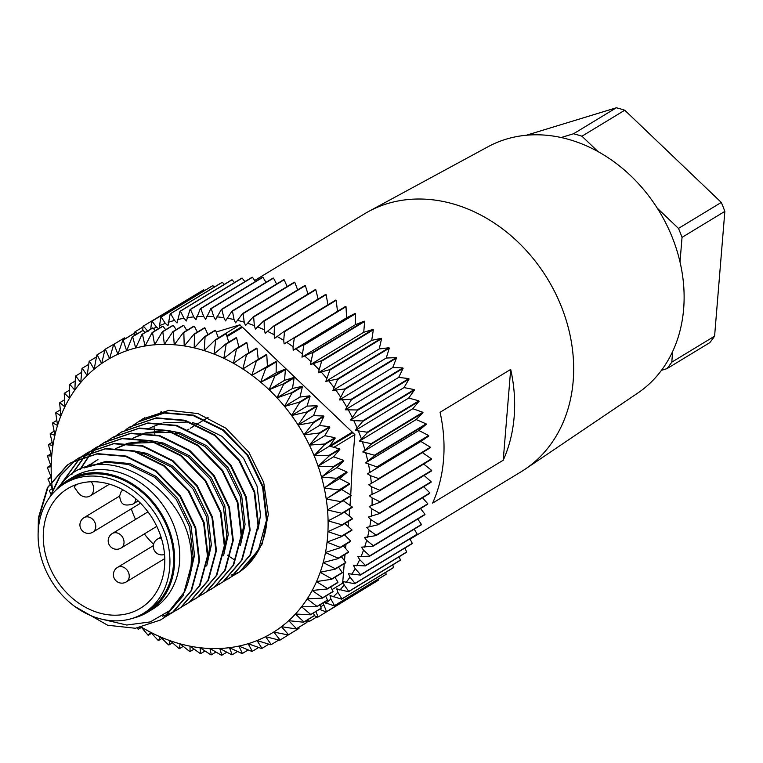 <?xml version="1.0" encoding="UTF-8"?>
<svg xmlns="http://www.w3.org/2000/svg" width="763" height="763" viewBox="0 0 763 763"><rect width="100%" height="100%" fill="white"/><g stroke="black" fill="none" stroke-linecap="round" stroke-linejoin="round"><path stroke-width="1.14" d="M143.434 613.376L147.135 611.134A75.947 61.813 -121.3 0 0 173.392 565.459A75.947 61.813 -121.3 0 0 139.82 490.39A75.947 61.813 -121.3 0 0 68.317 481.291L64.617 483.542A75.947 61.813 58.7 0 1 136.119 492.631A75.947 61.813 58.7 0 1 169.691 567.71A75.947 61.813 58.7 0 1 143.434 613.376A75.947 61.813 58.7 0 1 71.922 604.286A75.947 61.813 58.7 0 1 38.35 529.217A75.947 61.813 58.7 0 1 64.617 483.542M132.876 618.23A77.111 62.766 -121.3 0 0 147.745 612.136L152.848 609.036A77.111 62.766 -121.3 0 0 179.505 562.665A77.111 62.766 -121.3 0 0 145.418 486.432A77.111 62.766 -121.3 0 0 72.809 477.199L67.707 480.289A77.111 62.766 -121.3 0 0 55.441 490.676M147.745 612.136A77.111 62.766 -121.3 0 0 174.403 565.755A77.111 62.766 -121.3 0 0 140.316 489.531A77.111 62.766 -121.3 0 0 67.707 480.289M327.069 542.14A159.524 129.853 -121.3 0 0 327.928 531.639L341.471 536.189L351.915 529.846A169.71 138.141 58.7 0 1 351.896 530.085A169.71 138.141 58.7 0 1 351.877 530.323L341.433 536.666L326.993 542.159L340.174 547.338A169.71 138.141 58.7 0 1 340.107 547.805L325.4 552.498L338.123 558.211A169.71 138.141 58.7 0 1 338.028 558.659L323.111 562.55L335.329 568.74A169.71 138.141 58.7 0 1 335.195 569.169L320.117 572.26L331.8 578.879A169.71 138.141 58.7 0 1 331.628 579.289L316.454 581.578L327.546 588.569A169.71 138.141 58.7 0 1 327.356 588.969L312.115 590.448L322.615 597.763A169.71 138.141 58.7 0 1 322.387 598.135L307.146 598.821L317.007 606.413L327.461 600.071L325.687 596.141M341.471 536.189A169.71 138.141 58.7 0 1 341.452 536.427A169.71 138.141 58.7 0 1 341.433 536.666M161.498 411.486A93.944 76.462 -121.3 0 0 160.325 413.384M161.107 411.572A93.944 76.462 -121.3 0 0 159.925 413.46M350.722 495.588L351.962 469.874L354.862 434.576L242.481 327.251L227.04 336.626M350.017 505.421L350.684 496.131M410.093 539.155L521.005 471.83A150.874 122.805 -121.3 0 0 525.106 469.207L637.687 393.126A144.255 117.416 -121.3 0 0 683.648 308.881A144.255 117.416 -121.3 0 0 622.045 168.041A144.255 117.416 -121.3 0 0 488.101 146.696L368.643 211.465A150.874 122.805 -121.3 0 0 364.428 213.888L254.68 280.507M525.106 469.207A150.874 122.805 -121.3 0 0 573.175 381.099A150.874 122.805 -121.3 0 0 508.74 233.793A150.874 122.805 -121.3 0 0 368.643 211.465M443.532 459.793A150.874 122.805 -121.3 0 0 440.07 412.287L510.695 369.416A150.874 122.805 58.7 0 1 514.148 416.922A150.874 122.805 58.7 0 1 503.227 460.223L432.611 503.094A150.874 122.805 -121.3 0 0 443.532 459.793M379.411 513.604L431.095 482.235A169.71 138.141 -121.3 0 0 431.114 481.997A169.71 138.141 -121.3 0 0 431.133 481.758L379.449 513.137A169.71 138.141 -121.3 0 1 379.43 513.375A169.71 138.141 -121.3 0 1 379.411 513.604L368.329 517.066L370.856 519.632L378.152 524.286L429.846 492.908A169.71 138.141 -121.3 0 1 429.769 493.375L378.086 524.744A169.71 138.141 -121.3 0 0 378.152 524.286M138.484 421.729L164.808 412.716L193.506 415.139L223.445 429.922L247.87 455.063L263.13 486.689L267.002 519.937C265.696 537.848 259.468 552.708 248.318 564.515L245.877 567.157L262.1 544.105L268.318 514.491L263.702 482.416L248.891 452.278L225.924 428.234L197.96 413.575L168.842 410.341L142.595 418.973L138.303 421.834M232.267 576.218L239.763 571.706L258.409 550.018L266.449 520.271L262.586 487.023L247.317 455.397L222.901 430.256L192.963 415.473L164.255 413.05L138.208 421.891L134.355 424.428M134.097 424.619L130.435 427.461M130.053 426.841L156.377 417.828L185.085 420.26L215.023 435.044L239.439 460.184L254.708 491.811L258.571 525.049L250.531 554.806L231.885 576.485L228.147 578.926M223.836 581.33L231.332 576.818L249.978 555.14L258.018 525.383L254.155 492.135L238.895 460.518L214.47 435.377L184.532 420.594L155.824 418.162L129.777 427.013L125.933 429.54M121.632 431.953L147.946 422.95L176.654 425.373L206.592 440.156L231.017 465.296L246.277 496.923L250.14 530.161L242.1 559.918L223.454 581.606L215.671 586.261M215.414 586.442L222.901 581.94L241.556 560.252L249.596 530.495L245.734 497.257L230.464 465.63L206.048 440.489L176.11 425.706L147.402 423.284L121.355 432.125L117.502 434.662M117.244 434.843L113.582 437.695M113.201 437.075L139.524 428.062L168.232 430.494L198.17 445.268L222.586 470.418L237.856 502.035L241.718 535.283L233.669 565.03L215.023 586.718L211.294 589.16M206.983 591.563L214.479 587.052L233.125 565.364L241.165 535.616L237.303 502.369L222.043 470.742L197.617 445.602L167.679 430.828L138.971 428.396L112.924 437.237L109.08 439.774M108.813 439.965L105.151 442.817M80.277 469.531L89.624 455.215M89.843 454.958L93.096 451.438M93.324 451.2L96.777 448.015M97.025 447.805L100.678 444.934M100.935 444.743L105.046 442.025L131.093 433.174L159.801 435.606L189.739 450.389L214.165 475.53L229.425 507.157L233.287 540.395L225.247 570.152L206.601 591.84L198.819 596.485M198.552 596.676L206.048 592.164L224.694 570.486L232.744 540.729L228.871 507.49L213.611 475.864L189.195 450.723L159.257 435.94L130.549 433.508L104.493 442.359L100.649 444.896M100.392 445.077L96.729 447.929M96.481 448.139L93.01 451.305M92.781 451.534L89.509 455.034M89.29 455.292L79.781 469.75M72.132 474.081L84.664 456.551M84.903 456.322L88.355 453.127M88.603 452.917L96.071 447.471L122.118 438.63L150.826 441.052L180.764 455.835L205.18 480.976L220.45 512.602L224.312 545.85L216.272 575.598L197.627 597.286L190.13 601.797M92.504 449.865L96.615 447.137L122.671 438.296L151.37 440.718L181.317 455.501L205.733 480.642L220.993 512.269L224.866 545.516L216.816 575.264L198.17 596.952L194.441 599.394M91.961 450.199L88.298 453.041M88.05 453.251L84.588 456.417M84.35 456.656L71.55 474.481M61.889 483.113L79.924 458.248M80.172 458.038L83.825 455.168M84.083 454.977L88.193 452.259L114.24 443.408L142.948 445.84L172.886 460.623L197.302 485.764L212.572 517.381L216.434 550.628L208.394 580.385L189.749 602.064L181.966 606.719M181.699 606.909L189.195 602.398L207.841 580.719L215.881 550.962L212.019 517.715L196.759 486.098L172.333 460.957L142.395 446.174L113.697 443.742L87.64 452.583L83.796 455.12M83.529 455.311L79.877 458.162M79.629 458.372L61.174 483.828M50.558 496.188L60.382 475.702L75.394 460.28M75.651 460.089L79.762 457.371L105.809 448.53L134.517 450.952L164.455 465.735L188.881 490.876L204.141 522.502L208.003 555.741L199.963 585.498L181.317 607.186L177.579 609.627M173.277 612.021L180.774 607.52L199.42 585.831L207.46 556.074L203.597 522.836L188.327 491.21L163.911 466.069L133.973 451.286L105.265 448.863L79.218 457.705L75.365 460.242M75.108 460.423L59.743 476.16L49.805 497.18M38.932 517.572L48.031 487.175L67.726 464.848L71.34 462.483L97.387 453.642L126.095 456.064L156.034 470.847L180.45 495.988L195.719 527.615L199.582 560.862L191.542 590.61L172.886 612.298L165.104 616.952M164.846 617.143L172.343 612.632L190.988 590.943L199.029 561.196L195.166 527.948L179.906 496.322L155.48 471.181L125.542 456.398L96.834 453.975L70.787 462.817L67.182 465.182L47.478 487.509L38.388 517.905L38.15 532.717M236.435 573.9A90.454 73.63 -121.3 0 0 236.587 573.805A90.454 73.63 -121.3 0 0 248.318 564.515M162.338 616.199L168.442 614.177M168.747 614.062L172.982 612.164M74.555 606.308L107.659 625.25L135.394 628.264L160.449 620.023L163.911 617.744L184.627 591.707A90.454 73.63 58.7 0 0 191.046 566.041A90.454 73.63 58.7 0 0 191.341 558.945L191.151 565.974L183.11 595.731L164.465 617.41L160.726 619.852M43.491 530.714A70.005 56.987 -121.3 0 0 74.431 599.918A70.005 56.987 -121.3 0 0 140.354 608.302A70.005 56.987 -121.3 0 0 164.56 566.203A70.005 56.987 -121.3 0 0 133.611 496.999A70.005 56.987 -121.3 0 0 67.697 488.616A70.005 56.987 -121.3 0 0 43.491 530.714M131.322 508.797A70.005 56.987 -121.3 0 0 135.547 519.403M144.35 533.909A70.005 56.987 -121.3 0 0 153.573 544.277M76.672 484.41A70.005 56.987 -121.3 0 0 74.154 486.975L77.216 491.296A10.453 8.507 -121.3 0 0 90.015 495.988A10.453 8.507 -121.3 0 0 91.255 481.739M54.86 435.415A159.524 129.853 -121.3 0 0 52.933 445.535L50.158 434.023A169.71 138.141 58.7 0 1 50.244 433.565L54.946 435.406L52.58 423.312A169.71 138.141 58.7 0 1 52.704 422.874L57.587 425.516L55.747 412.974A169.71 138.141 58.7 0 1 55.899 412.545L60.926 415.997L59.638 403.055A169.71 138.141 58.7 0 1 59.819 402.645L64.922 406.908L64.235 393.603A169.71 138.141 58.7 0 1 64.445 393.212L69.576 398.276L69.509 384.666A169.71 138.141 58.7 0 1 69.748 384.304L74.86 390.16L75.442 376.312A169.71 138.141 58.7 0 1 75.699 375.968L80.735 382.597L81.994 368.558A169.71 138.141 58.7 0 1 82.28 368.243L87.182 375.625L89.128 361.452A169.71 138.141 58.7 0 1 89.443 361.166L94.164 369.282L96.815 355.043A169.71 138.141 58.7 0 1 97.149 354.785L101.641 363.608L105.017 349.349A169.71 138.141 58.7 0 1 105.37 349.12L109.576 358.629L113.677 344.409A169.71 138.141 58.7 0 1 114.049 344.218L117.931 354.366L122.767 340.241A169.71 138.141 58.7 0 1 123.158 340.088L126.658 350.837L132.228 336.874A169.71 138.141 58.7 0 1 132.638 336.75L135.709 348.071L142.023 334.328A169.71 138.141 58.7 0 1 142.443 334.242L145.046 346.087L152.085 332.611A169.71 138.141 58.7 0 1 152.514 332.554L154.622 344.876L162.366 331.724A169.71 138.141 58.7 0 1 162.805 331.705L164.369 344.456L172.829 331.686A169.71 138.141 58.7 0 1 173.268 331.705L174.26 344.838L183.397 332.496A169.71 138.141 58.7 0 1 183.835 332.544L184.217 346.001L194.021 334.137A169.71 138.141 58.7 0 1 194.47 334.223L194.212 347.957L204.656 336.607L215.099 330.265A169.71 138.141 58.7 0 1 215.547 330.389L205.094 336.731L204.179 350.684L215.233 339.897L225.676 333.555A169.71 138.141 58.7 0 1 226.125 333.717L215.671 340.06L214.041 354.08L225.705 343.989A169.71 138.141 58.7 0 1 226.144 344.18L223.836 358.4L236.015 348.863A169.71 138.141 58.7 0 1 236.444 349.082L233.43 363.341L246.106 354.49A169.71 138.141 58.7 0 1 246.525 354.738L242.787 368.987L255.939 360.832A169.71 138.141 58.7 0 1 256.339 361.118L251.866 375.291L265.448 367.88A169.71 138.141 58.7 0 1 265.839 368.186L260.622 382.234L274.585 375.568A169.71 138.141 58.7 0 1 274.957 375.911L269.015 389.769L283.302 383.884A169.71 138.141 58.7 0 1 283.664 384.237L276.988 397.857L291.561 392.764A169.71 138.141 58.7 0 1 291.905 393.145L284.504 406.46L299.325 402.168A169.71 138.141 58.7 0 1 299.64 402.568L291.533 415.539L306.535 412.049A169.71 138.141 58.7 0 1 306.821 412.468L298.028 425.039L313.154 422.349A169.71 138.141 58.7 0 1 313.421 422.788L303.951 434.9L319.172 433.022A169.71 138.141 58.7 0 1 319.411 433.479L309.282 445.096L324.533 444.018L334.976 437.676L324.79 435.683L309.282 445.096M52.924 445.621A159.524 129.853 -121.3 0 0 51.703 456.007L48.489 445.039A169.71 138.141 58.7 0 1 48.536 444.571L52.933 445.535M51.693 456.102A159.524 129.853 -121.3 0 0 51.188 466.698L47.573 456.303A169.71 138.141 58.7 0 1 47.602 455.826L51.703 456.007M51.188 466.784A159.524 129.853 -121.3 0 0 51.398 477.533L47.43 467.767A169.71 138.141 58.7 0 1 47.42 467.28L51.188 466.698M49.919 483.38L48.059 479.364A169.71 138.141 58.7 0 1 48.012 478.868L51.398 477.533M51.407 477.628A159.524 129.853 -121.3 0 0 51.607 480.862M51.636 481.281A159.524 129.853 -121.3 0 0 52.332 488.473L50.072 483.685M50.902 493.766L49.442 491.029A169.71 138.141 58.7 0 1 49.376 490.542L52.332 488.473M52.342 488.568A159.524 129.853 -121.3 0 0 52.466 489.617M52.571 490.399A159.524 129.853 -121.3 0 0 52.962 493.28M141.727 627.32A159.524 129.853 -121.3 0 0 150.569 632.241L148.308 635.245A169.71 138.141 58.7 0 1 147.888 635.016L141.165 626.986M150.654 632.279A159.524 129.853 -121.3 0 0 160.259 636.838L158.523 640.5A169.71 138.141 58.7 0 1 158.084 640.291L150.569 632.241M160.335 636.876A159.524 129.853 -121.3 0 0 170.092 640.701L168.919 644.983A169.71 138.141 58.7 0 1 168.48 644.811L160.259 636.838M170.178 640.729A159.524 129.853 -121.3 0 0 180.039 643.819L179.448 648.674A169.71 138.141 58.7 0 1 179.009 648.54L170.092 640.701M180.125 643.838A159.524 129.853 -121.3 0 0 190.035 646.156L190.063 651.564A169.71 138.141 58.7 0 1 189.615 651.459L180.039 643.819M190.121 646.175A159.524 129.853 -121.3 0 0 200.02 647.72L200.698 653.624A169.71 138.141 58.7 0 1 200.249 653.557L190.035 646.156M200.106 647.739A159.524 129.853 -121.3 0 0 209.959 648.502L211.303 654.845A169.71 138.141 58.7 0 1 210.865 654.816L200.02 647.72M210.044 648.502A159.524 129.853 -121.3 0 0 219.792 648.483L221.823 655.226A169.71 138.141 58.7 0 1 221.384 655.236L209.959 648.502M219.878 648.483A159.524 129.853 -121.3 0 0 229.463 647.673L232.2 654.768A169.71 138.141 58.7 0 1 231.771 654.807L219.792 648.483M229.549 647.663A159.524 129.853 -121.3 0 0 238.924 646.08L242.376 653.471A169.71 138.141 58.7 0 1 241.957 653.538L229.463 647.673M239.01 646.061A159.524 129.853 -121.3 0 0 248.137 643.705L252.315 651.335A169.71 138.141 58.7 0 1 251.904 651.44L238.924 646.08M248.213 643.676A159.524 129.853 -121.3 0 0 257.045 640.558L261.947 648.369A169.71 138.141 58.7 0 1 261.547 648.512L248.137 643.705M257.112 640.529A159.524 129.853 -121.3 0 0 265.591 636.666L271.227 644.601A169.71 138.141 58.7 0 1 270.846 644.783L257.045 640.558M265.667 636.628A159.524 129.853 -121.3 0 0 273.745 632.031L280.107 640.052A169.71 138.141 58.7 0 1 279.744 640.252L265.591 636.666M273.822 631.993A159.524 129.853 -121.3 0 0 281.471 626.7L288.548 634.73A169.71 138.141 58.7 0 1 288.204 634.969L273.745 632.031M281.528 626.652A159.524 129.853 -121.3 0 0 288.71 620.691L296.502 628.674A169.71 138.141 58.7 0 1 296.178 628.941L281.471 626.7M288.767 620.634A159.524 129.853 -121.3 0 0 295.434 614.034L303.912 621.912A169.71 138.141 58.7 0 1 303.617 622.207L288.71 620.691M295.481 613.967A159.524 129.853 -121.3 0 0 301.604 606.757L310.76 614.482L321.213 608.14A169.71 138.141 58.7 0 1 320.937 608.464L310.484 614.806L295.434 614.034M317.007 606.413A169.71 138.141 58.7 0 1 316.759 606.766L301.604 606.757M301.652 606.69A159.524 129.853 -121.3 0 0 307.193 598.907M307.231 598.841A159.524 129.853 -121.3 0 0 312.162 590.533M312.201 590.457A159.524 129.853 -121.3 0 0 316.502 581.664M316.531 581.578A159.524 129.853 -121.3 0 0 320.174 572.345M320.202 572.26A159.524 129.853 -121.3 0 0 323.169 562.636M323.188 562.55A159.524 129.853 -121.3 0 0 325.467 552.574M325.486 552.488A159.524 129.853 -121.3 0 0 327.06 542.226M327.937 531.553A159.524 129.853 -121.3 0 0 328.08 520.871L341.996 524.82A169.71 138.141 58.7 0 1 341.986 525.297L327.928 531.639M328.08 520.776A159.524 129.853 -121.3 0 0 327.518 509.97L341.757 513.28A169.71 138.141 58.7 0 1 341.776 513.766L328.08 520.871M327.508 509.884A159.524 129.853 -121.3 0 0 326.23 499.002L340.746 501.644A169.71 138.141 58.7 0 1 340.803 502.13L327.518 509.97M326.211 498.916A159.524 129.853 -121.3 0 0 324.227 488.024L338.982 489.96A169.71 138.141 58.7 0 1 339.068 490.447L326.23 499.002M324.208 487.929A159.524 129.853 -121.3 0 0 321.528 477.085L336.454 478.296A169.71 138.141 58.7 0 1 336.578 478.782L324.227 488.024M321.5 476.999A159.524 129.853 -121.3 0 0 318.133 466.25L333.193 466.708A169.71 138.141 58.7 0 1 333.345 467.194L321.528 477.085M333.193 466.708L343.646 460.366L333.555 456.808L339.84 449.397L329.397 455.74L318.133 466.25M318.104 466.164A159.524 129.853 -121.3 0 0 314.079 455.578L329.215 455.263L339.659 448.921A169.71 138.141 58.7 0 1 339.84 449.397M324.533 444.018A169.71 138.141 58.7 0 1 324.742 444.486L314.079 455.578M314.041 455.482A159.524 129.853 -121.3 0 0 309.368 445.115M309.33 445.02A159.524 129.853 -121.3 0 0 304.036 434.91M303.989 434.824A159.524 129.853 -121.3 0 0 298.104 425.039M298.056 424.953A159.524 129.853 -121.3 0 0 291.619 415.539M291.552 415.454A159.524 129.853 -121.3 0 0 284.589 406.45M284.523 406.374A159.524 129.853 -121.3 0 0 277.064 397.838M276.998 397.771A159.524 129.853 -121.3 0 0 269.091 389.74M269.024 389.674A159.524 129.853 -121.3 0 0 260.698 382.206M260.631 382.139A159.524 129.853 -121.3 0 0 251.943 375.262M251.866 375.205A159.524 129.853 -121.3 0 0 242.853 368.949M242.777 368.891A159.524 129.853 -121.3 0 0 233.488 363.293M233.411 363.255A159.524 129.853 -121.3 0 0 223.902 358.343M223.817 358.305A159.524 129.853 -121.3 0 0 214.126 354.108M214.041 354.08A159.524 129.853 -121.3 0 0 204.236 350.618M204.15 350.589A159.524 129.853 -121.3 0 0 194.26 347.89M194.174 347.871A159.524 129.853 -121.3 0 0 184.255 345.935M184.169 345.916A159.524 129.853 -121.3 0 0 174.288 344.762M174.202 344.752A159.524 129.853 -121.3 0 0 164.398 344.38M164.312 344.38A159.524 129.853 -121.3 0 0 154.641 344.79M154.555 344.8A159.524 129.853 -121.3 0 0 145.065 345.992M144.98 346.011A159.524 129.853 -121.3 0 0 135.719 347.985M135.642 348.004A159.524 129.853 -121.3 0 0 126.658 350.742M126.582 350.77A159.524 129.853 -121.3 0 0 117.922 354.27M117.855 354.299A159.524 129.853 -121.3 0 0 109.567 358.534M109.5 358.572A159.524 129.853 -121.3 0 0 101.622 363.512M101.555 363.56A159.524 129.853 -121.3 0 0 94.135 369.187M94.078 369.244A159.524 129.853 -121.3 0 0 87.154 375.53M87.096 375.587A159.524 129.853 -121.3 0 0 80.706 382.501M80.649 382.568A159.524 129.853 -121.3 0 0 74.822 390.065M74.774 390.131A159.524 129.853 -121.3 0 0 69.538 398.181M69.49 398.257A159.524 129.853 -121.3 0 0 64.874 406.813M64.836 406.889A159.524 129.853 -121.3 0 0 60.868 415.921M60.84 415.997A159.524 129.853 -121.3 0 0 57.53 425.439M57.502 425.516A159.524 129.853 -121.3 0 0 54.879 435.33M297.646 289.873L294.766 282.3L243.073 313.679L244.227 322.196L245.514 325.591L253.211 316.845L304.895 285.467A169.71 138.141 -121.3 0 1 305.343 285.629L253.65 316.998A169.71 138.141 -121.3 0 0 253.211 316.845M355.329 430.456L367.194 432.211L418.877 400.833L408.71 398.048L355.329 430.456L357.103 427.967A162.614 132.371 -121.3 0 0 353.794 420.623L362.511 420.957L414.195 389.588A169.71 138.141 -121.3 0 1 414.404 390.055L362.721 421.424L357.103 427.967M414.404 390.055L408.71 398.048M354.738 583.714A169.71 138.141 -121.3 0 0 354.986 583.361L406.669 551.983A169.71 138.141 -121.3 0 1 406.421 552.336L354.738 583.714L342.902 581.578L344.199 584.963L348.739 591.42L400.432 560.052L399.173 556.742M134.784 333.641L134.021 334.108M195.29 294.871L143.349 326.068A169.71 138.141 -121.3 0 0 142.996 326.297L142.729 330.522M161.136 317.026A169.71 138.141 -121.3 0 0 160.745 317.189L212.438 285.81A169.71 138.141 -121.3 0 1 212.82 285.658L161.136 317.026L165.333 323.35L167.994 325.744L170.206 313.822L221.899 282.444A169.71 138.141 -121.3 0 1 222.3 282.32L170.616 313.698A169.71 138.141 -121.3 0 0 170.206 313.822M180.421 311.18A169.71 138.141 -121.3 0 0 180.001 311.275L231.685 279.897A169.71 138.141 -121.3 0 1 232.105 279.811L180.421 311.18L183.997 318.257L186.382 320.985L190.063 309.549L241.747 278.18A169.71 138.141 -121.3 0 1 242.176 278.123L190.492 309.501A169.71 138.141 -121.3 0 0 190.063 309.549M200.783 308.653A169.71 138.141 -121.3 0 0 200.345 308.672L252.038 277.293A169.71 138.141 -121.3 0 1 252.477 277.274L200.783 308.653L203.645 316.349L205.705 319.363L210.807 308.634L262.491 277.255A169.71 138.141 -121.3 0 1 262.93 277.274L211.246 308.653A169.71 138.141 -121.3 0 0 210.807 308.634M221.814 309.492A169.71 138.141 -121.3 0 0 221.375 309.435L273.059 278.056A169.71 138.141 -121.3 0 1 273.507 278.114L221.814 309.492L223.864 317.675L225.562 320.908L232 311.085L283.683 279.706A169.71 138.141 -121.3 0 1 284.132 279.792L232.448 311.17A169.71 138.141 -121.3 0 0 232 311.085M243.073 313.679A169.71 138.141 -121.3 0 0 242.634 313.555L294.318 282.176A169.71 138.141 -121.3 0 1 294.766 282.3M264.122 321.128A169.71 138.141 -121.3 0 0 263.683 320.937L315.367 289.559A169.71 138.141 -121.3 0 1 315.806 289.749L264.122 321.128L264.322 329.835L265.181 333.307L273.993 325.811L325.677 294.432A169.71 138.141 -121.3 0 1 326.106 294.652L274.422 326.03A169.71 138.141 -121.3 0 0 273.993 325.811M284.504 331.686A169.71 138.141 -121.3 0 0 284.084 331.438L335.777 300.059A169.71 138.141 -121.3 0 1 336.197 300.307L284.504 331.686L283.712 340.412L284.122 343.894L345.601 306.402A169.71 138.141 -121.3 0 1 346.011 306.688L294.318 338.066A169.71 138.141 -121.3 0 0 293.917 337.78M303.817 345.134A169.71 138.141 -121.3 0 0 303.426 344.819L355.11 313.45A169.71 138.141 -121.3 0 1 355.501 313.755L303.817 345.134L301.967 357.141L312.563 352.516L364.247 321.137A169.71 138.141 -121.3 0 1 364.628 321.481L312.935 352.849A169.71 138.141 -121.3 0 0 312.563 352.516M321.643 361.185A169.71 138.141 -121.3 0 0 321.28 360.823L372.973 329.444A169.71 138.141 -121.3 0 1 373.326 329.807L321.643 361.185L318.324 372.764L329.549 369.702L381.233 338.333A169.71 138.141 -121.3 0 1 381.567 338.715L329.883 370.093A169.71 138.141 -121.3 0 0 329.549 369.702M337.618 379.516A169.71 138.141 -121.3 0 0 337.303 379.106L388.987 347.737A169.71 138.141 -121.3 0 1 389.302 348.138L337.618 379.516L332.868 390.446L344.514 388.987L396.197 357.618A169.71 138.141 -121.3 0 1 396.483 358.038L344.8 389.416A169.71 138.141 -121.3 0 0 344.514 388.987M351.4 399.736A169.71 138.141 -121.3 0 0 351.142 399.297L402.826 367.919A169.71 138.141 -121.3 0 1 403.093 368.357L351.4 399.736L345.286 409.807L357.151 409.969L408.834 378.591A169.71 138.141 -121.3 0 1 409.073 379.049L357.389 410.427A169.71 138.141 -121.3 0 0 357.151 409.969M371.323 444.142A169.71 138.141 -121.3 0 0 371.171 443.656L422.864 412.278A169.71 138.141 -121.3 0 1 423.017 412.764L371.323 444.142L362.778 451.963L374.433 455.244L426.126 423.866A169.71 138.141 -121.3 0 1 426.24 424.352L374.557 455.73A169.71 138.141 -121.3 0 0 374.433 455.244M377.046 467.395A169.71 138.141 -121.3 0 0 376.96 466.908L428.644 435.53A169.71 138.141 -121.3 0 1 428.73 436.016L367.48 473.861L370.456 475.654L378.725 478.592L430.408 447.213A169.71 138.141 -121.3 0 1 430.466 447.7L378.782 479.078A169.71 138.141 -121.3 0 0 378.725 478.592M379.755 490.714A169.71 138.141 -121.3 0 0 379.736 490.228L431.419 458.849A169.71 138.141 -121.3 0 1 431.448 459.336L379.755 490.714L369.349 495.721L372.125 497.924L379.974 501.758L431.658 470.389A169.71 138.141 -121.3 0 1 431.658 470.866L379.964 502.245A169.71 138.141 -121.3 0 0 379.974 501.758M376.006 535.607A169.71 138.141 -121.3 0 0 376.102 535.149L427.795 503.78A169.71 138.141 -121.3 0 1 427.69 504.229L376.006 535.607L364.447 537.457L366.679 540.347L373.307 545.688L424.991 514.31A169.71 138.141 -121.3 0 1 424.857 514.739L373.174 546.117A169.71 138.141 -121.3 0 0 373.307 545.688M369.607 556.237A169.71 138.141 -121.3 0 0 369.778 555.817L421.462 524.448A169.71 138.141 -121.3 0 1 421.3 524.858L369.607 556.237L357.79 556.485L359.669 559.613L365.525 565.517L417.218 534.138A169.71 138.141 -121.3 0 1 417.027 534.529L365.334 565.908A169.71 138.141 -121.3 0 0 365.525 565.517M360.365 575.083A169.71 138.141 -121.3 0 0 360.594 574.711L412.278 543.332A169.71 138.141 -121.3 0 1 412.058 543.704L360.365 575.083L348.491 573.728L349.979 577.047L354.986 583.361M400.432 560.052A169.71 138.141 -121.3 0 1 400.155 560.376L348.462 591.754A169.71 138.141 -121.3 0 0 348.739 591.42M334.156 605.889A169.71 138.141 -121.3 0 0 334.48 605.622L386.164 574.243A169.71 138.141 -121.3 0 1 385.84 574.51L334.156 605.889L324.151 602.274M314.289 615.646L317.723 617.2A169.71 138.141 -121.3 0 0 318.085 617L369.759 585.459M306.669 621.225L307.222 620.891M306.497 620.5L308.824 621.721A169.71 138.141 -121.3 0 0 309.206 621.549L316.95 616.847M326.183 611.916A169.71 138.141 -121.3 0 0 326.526 611.678L378.219 580.3A169.71 138.141 -121.3 0 1 377.866 580.538L326.183 611.916L319.506 609.332M341.595 599.155A169.71 138.141 -121.3 0 0 341.891 598.86L393.584 567.481A169.71 138.141 -121.3 0 1 393.279 567.777L341.595 599.155L330.026 595.502L330.884 598.974L334.48 605.622M418.877 400.833A169.71 138.141 -121.3 0 1 419.059 401.309L367.375 432.688A169.71 138.141 -121.3 0 0 367.194 432.211M152.028 321.166A169.71 138.141 -121.3 0 0 151.656 321.347L203.349 289.978A169.71 138.141 -121.3 0 1 203.721 289.787L152.028 321.166L156.482 327.06L158.532 328.691M142.948 326.984L135.127 331.733A169.71 138.141 -121.3 0 0 134.793 331.981L134.774 334.795M150.74 329.034L151.656 321.347M143.349 326.068L148.022 331.524M212.82 285.658L214.355 287.022M232.105 279.811L234.518 282.568M252.477 277.274L255.405 281.557M273.507 278.114L276.587 284.008M315.806 289.749L318.104 299.029M336.197 300.307L337.494 311.333M355.501 313.755L355.348 324.733L364.247 321.137M355.348 324.733L301.967 357.141M373.326 329.807L371.715 340.355L381.233 338.333M371.715 340.355L318.324 372.764M389.302 348.138L386.25 358.038L396.197 357.618M386.25 358.038L332.868 390.446M403.093 368.357L398.677 377.399L408.834 378.591M398.677 377.399L345.286 409.807M423.017 412.764L416.159 419.555L426.126 423.866M416.159 419.555L362.778 451.963M428.73 436.016L420.871 441.453L430.408 447.213M420.871 441.453L367.48 473.861M423.675 464.057L431.658 470.389M423.732 486.708L429.846 492.908M420.547 508.559L424.991 514.31M414.223 529.16L417.218 534.138M404.905 548.053L406.669 551.983M348.462 591.754L336.741 588.845L337.818 592.288L341.891 598.86M392.764 564.858L393.584 567.481M323.054 602.951L326.526 611.678M378.028 579.26L378.219 580.3M308.481 619.26L309.206 621.549M315.939 611.497L318.085 617M385.706 572.374L386.164 574.243M365.334 565.908L353.46 565.345L355.148 568.588L360.594 574.711M409.931 538.84L412.278 543.332M373.174 546.117L361.462 547.166L363.522 550.18L369.778 555.817M417.771 519.04L421.462 524.448M378.086 524.744L366.736 527.405L369.13 530.142L376.102 535.149M422.54 497.762L427.795 503.78M379.964 502.245L369.197 506.479L371.858 508.873L379.449 513.137M424.114 475.444L431.133 481.758M378.782 479.078L368.777 484.829L371.657 486.832L379.736 490.228M422.406 452.593L431.419 458.849M374.557 455.73L365.487 462.893L376.96 466.908M426.24 424.352L418.868 430.485L365.487 462.893M418.868 430.485L428.644 435.53M367.375 432.688L359.392 441.128L371.171 443.656M419.059 401.309L412.773 408.72L359.392 441.128M412.773 408.72L422.864 412.278M357.389 410.427L350.618 420.003L353.794 420.623M409.073 379.049L404.009 387.594L350.618 420.003M404.009 387.594L414.195 389.588M344.8 389.416L339.363 399.946L351.142 399.297M396.483 358.038L392.745 367.537L339.363 399.946M392.745 367.537L402.826 367.919M329.883 370.093L325.849 381.366L337.303 379.106M381.567 338.715L379.23 348.968L325.849 381.366M379.23 348.968L388.987 347.737M312.935 352.849L310.35 364.676L321.28 360.823M364.628 321.481L363.741 332.267L310.35 364.676M363.741 332.267L372.973 329.444M294.318 338.066L293.021 346.736L293.202 350.198L303.426 344.819M346.011 306.688L346.593 317.789L293.202 350.198M346.593 317.789L355.11 313.45M274.422 326.03L274.127 334.766L274.766 338.247L284.084 331.438M326.106 294.652L327.956 304.799M253.65 316.998L254.337 325.639L255.414 329.072L263.683 320.937M305.343 285.629L307.975 294.051M232.448 311.17L234.05 319.544L235.548 322.863L242.634 313.555M284.132 279.792L287.165 286.526M211.246 308.653L213.707 316.607L215.595 319.745L221.375 309.435M262.93 277.274L265.982 282.358M190.492 309.501L193.726 316.903L195.957 319.783L200.345 308.672M242.176 278.123L244.894 281.633M170.616 313.698L174.517 320.412L177.045 322.978L180.001 311.275M222.3 282.32L224.322 284.37M203.721 289.787L204.656 290.531M159.248 328.262L160.745 317.189M135.127 331.733L137.206 333.86M709.762 342.673L666.948 368.653A144.255 117.416 -121.3 0 0 671.783 362.158L714.588 336.178A144.255 117.416 58.7 0 1 709.762 342.673M724.85 211.38L682.036 237.369A144.255 117.416 -121.3 0 0 678.479 228.414L721.293 202.424A144.255 117.416 58.7 0 1 724.85 211.38L714.588 336.178M624.754 110.225L581.94 136.215A144.255 117.416 -121.3 0 0 573.547 133.754L616.361 107.764A144.255 117.416 58.7 0 1 624.754 110.225L721.293 202.424M666.948 368.653L661.445 370.341M682.036 237.369L680.014 261.995M672.661 351.476L671.783 362.158M581.94 136.215L598.039 151.599M657.286 208.175L678.479 228.414M561.206 137.521L573.547 133.754M616.361 107.764L526.394 135.232M154.04 426.946A150.874 122.805 -121.3 0 0 154.097 427.623M154.164 428.281A150.874 122.805 -121.3 0 0 154.441 430.895M154.527 431.591A150.874 122.805 -121.3 0 0 154.879 434.395M154.946 434.862A150.874 122.805 -121.3 0 0 155.032 435.501M227.584 555.187A150.874 122.805 -121.3 0 0 230.006 556.904M230.388 557.171A150.874 122.805 -121.3 0 0 232.314 558.468M232.839 558.812A150.874 122.805 -121.3 0 0 234.909 560.166M186.067 430.837L187.698 429.855M188.242 429.521L188.976 429.073M190.407 428.205L196.12 424.733M196.673 424.4L204.551 419.621M205.094 419.288L208.08 417.475M503.227 460.223L510.695 369.416M320.746 606.909A162.614 132.371 -121.3 0 0 323.426 605.002M333.097 596.962A162.614 132.371 -121.3 0 0 337.818 592.288M325.801 603.199A162.614 132.371 -121.3 0 0 330.884 598.974M356.626 565.841A162.614 132.371 -121.3 0 0 359.669 559.613M351.657 574.472A162.614 132.371 -121.3 0 0 355.148 568.588M364.58 547.166A162.614 132.371 -121.3 0 0 366.679 540.347M360.947 556.723A162.614 132.371 -121.3 0 0 363.522 550.18M369.75 526.899A162.614 132.371 -121.3 0 0 370.856 519.632M367.518 537.2A162.614 132.371 -121.3 0 0 369.13 530.142M372.02 505.488A162.614 132.371 -121.3 0 0 372.125 497.924M371.247 516.313A162.614 132.371 -121.3 0 0 371.858 508.873M371.362 483.361A162.614 132.371 -121.3 0 0 370.456 475.654M372.058 494.481A162.614 132.371 -121.3 0 0 371.657 486.832M367.776 460.976A162.614 132.371 -121.3 0 0 365.878 453.298M369.931 472.173A162.614 132.371 -121.3 0 0 368.529 464.457M364.914 449.846A162.614 132.371 -121.3 0 0 362.53 442.235M352.201 417.342A162.614 132.371 -121.3 0 0 348.453 410.179M340.527 396.979A162.614 132.371 -121.3 0 0 335.968 390.313M346.669 406.994A162.614 132.371 -121.3 0 0 342.501 400.06M326.574 378.181A162.614 132.371 -121.3 0 0 321.29 372.134M333.822 387.356A162.614 132.371 -121.3 0 0 328.882 380.985M310.627 361.309A162.614 132.371 -121.3 0 0 304.733 356.016M318.829 369.483A162.614 132.371 -121.3 0 0 313.231 363.798M293.021 346.736A162.614 132.371 -121.3 0 0 286.65 342.31M302.014 353.717A162.614 132.371 -121.3 0 0 295.863 348.844M274.127 334.766A162.614 132.371 -121.3 0 0 267.393 331.285M283.712 340.412A162.614 132.371 -121.3 0 0 277.141 336.445M264.322 329.835A162.614 132.371 -121.3 0 0 257.455 326.86M234.05 319.544A162.614 132.371 -121.3 0 0 227.04 318.171M213.707 316.607A162.614 132.371 -121.3 0 0 206.763 316.34M223.864 317.675A162.614 132.371 -121.3 0 0 216.864 316.855M193.726 316.903A162.614 132.371 -121.3 0 0 187.002 317.751M203.645 316.349A162.614 132.371 -121.3 0 0 196.797 316.645M174.517 320.412A162.614 132.371 -121.3 0 0 168.156 322.348M183.997 318.257A162.614 132.371 -121.3 0 0 177.436 319.649M156.482 327.06A162.614 132.371 -121.3 0 0 153.458 328.548M165.333 323.35A162.614 132.371 -121.3 0 0 159.2 325.83M254.337 325.639A162.614 132.371 -121.3 0 0 247.384 323.188M244.227 322.196A162.614 132.371 -121.3 0 0 237.226 320.288M361.347 438.82A162.614 132.371 -121.3 0 0 358.496 431.324M346.059 582.56A162.614 132.371 -121.3 0 0 349.979 577.047M339.859 590.066A162.614 132.371 -121.3 0 0 344.199 584.963M345.505 548.349L346.021 544.21M348.081 526.403L348.605 521.282M349.12 515.845L349.664 509.703M242.167 327.441L239.906 324.79L216.177 332.029M332.096 589.58L342.644 583.18L344.247 563.676M344.494 560.729L345.01 554.415M140.306 627.587L138.341 629.256A169.71 138.141 58.7 0 1 137.931 628.989L137.226 628.063M51.531 494.949L51.169 494.262M69.509 390.141L64.445 393.212M64.521 399.793L59.819 402.645M60.277 409.884L55.899 412.545M56.796 420.384L52.704 422.874M54.087 431.229L50.244 433.565M52.161 442.368L48.536 444.571M51.026 453.747L47.602 455.826M50.701 465.296L47.42 467.28M51.159 476.961L48.012 478.868M207.946 334.604L204.913 327.88L194.47 334.223M194.021 334.137L204.474 327.794A169.71 138.141 58.7 0 1 204.913 327.88M197.379 332.096L194.288 326.202L183.835 332.544M183.397 332.496L193.84 326.144A169.71 138.141 58.7 0 1 194.288 326.202M186.773 330.446L183.721 325.362L173.268 331.705M172.829 331.686L183.273 325.343A169.71 138.141 58.7 0 1 183.721 325.362M176.186 329.645L173.258 325.362L162.805 331.705M162.366 331.724L172.819 325.381A169.71 138.141 58.7 0 1 173.258 325.362M165.676 329.721L162.958 326.211L152.514 332.554M152.085 332.611L162.538 326.268A169.71 138.141 58.7 0 1 162.958 326.211M155.299 330.656L152.886 327.899L142.443 334.242M142.023 334.328L152.466 327.985A169.71 138.141 58.7 0 1 152.886 327.899M145.104 332.458L143.082 330.408L132.638 336.75M132.228 336.874L142.681 330.532A169.71 138.141 58.7 0 1 143.082 330.408M135.137 335.11L133.611 333.746L123.158 340.088M122.767 340.241L133.22 333.898A169.71 138.141 58.7 0 1 133.611 333.746M125.447 338.619L124.503 337.875L114.049 344.218M113.677 344.409L124.131 338.066A169.71 138.141 58.7 0 1 124.503 337.875M116.071 342.959L105.37 349.12M104.827 350.122L97.149 354.785M96.453 356.912L89.443 361.166M88.718 364.332L82.28 368.243M81.631 372.373L75.699 375.968M324.79 435.683L329.854 427.137L319.411 433.479M319.172 433.022L329.616 426.679A169.71 138.141 58.7 0 1 329.854 427.137M329.616 426.679L319.459 425.487L303.951 434.9M319.459 425.487L323.874 416.445L313.421 422.788M313.154 422.349L323.607 416.007A169.71 138.141 58.7 0 1 323.874 416.445M323.607 416.007L313.526 415.625L298.028 425.039M313.526 415.625L317.274 406.126L306.821 412.468M306.535 412.049L316.979 405.706A169.71 138.141 58.7 0 1 317.274 406.126M316.979 405.706L307.041 406.126L291.533 415.539M307.041 406.126L310.083 396.226L299.64 402.568M299.325 402.168L309.768 395.825A169.71 138.141 58.7 0 1 310.083 396.226M309.768 395.825L300.012 397.056L284.504 406.46M300.012 397.056L302.348 386.803L291.905 393.145M291.561 392.764L302.014 386.412A169.71 138.141 58.7 0 1 302.348 386.803M302.014 386.412L292.496 388.443L276.988 397.857M292.496 388.443L294.108 377.895L283.664 384.237M283.302 383.884L293.755 377.532A169.71 138.141 58.7 0 1 294.108 377.895M293.755 377.532L284.523 380.356L269.015 389.769M284.523 380.356L285.41 369.569L274.957 375.911M274.585 375.568L285.028 369.225A169.71 138.141 58.7 0 1 285.41 369.569M285.028 369.225L276.13 372.821L260.622 382.234M276.13 372.821L276.282 361.843L265.839 368.186M265.448 367.88L275.891 361.528A169.71 138.141 58.7 0 1 276.282 361.843M275.891 361.528L251.866 375.291M267.374 365.878L266.792 354.776L256.339 361.118M255.939 360.832L266.382 354.49A169.71 138.141 58.7 0 1 266.792 354.776M258.276 359.421L256.978 348.395L246.525 354.738M246.106 354.49L256.559 348.147A169.71 138.141 58.7 0 1 256.978 348.395M248.748 352.887L246.888 342.74L236.444 349.082M236.015 348.863L246.468 342.52A169.71 138.141 58.7 0 1 246.888 342.74M238.886 347.117L236.587 337.837L226.144 344.18M225.705 343.989L236.148 337.647A169.71 138.141 58.7 0 1 236.587 337.837M228.757 342.139L226.125 333.717M322.615 597.763L333.059 591.42A169.71 138.141 58.7 0 1 332.84 591.792L322.387 598.135M333.059 591.42L330.713 586.928M327.546 588.569L337.999 582.226A169.71 138.141 58.7 0 1 337.809 582.617L327.356 588.969M337.999 582.226L335.005 577.248M331.8 578.879L342.244 572.536A169.71 138.141 58.7 0 1 342.082 572.946L331.628 579.289M342.244 572.536L338.553 567.128M335.329 568.74L345.782 562.398A169.71 138.141 58.7 0 1 345.649 562.827L335.195 569.169M345.782 562.398L341.328 556.647M338.123 558.211L348.577 551.868A169.71 138.141 58.7 0 1 348.472 552.317L338.028 558.659M348.577 551.868L343.321 545.85M340.174 547.338L350.627 540.996A169.71 138.141 58.7 0 1 350.551 541.463L340.107 547.805M350.627 540.996L344.514 534.796M351.915 529.846L344.895 523.532M341.996 524.82L352.449 518.478A169.71 138.141 58.7 0 1 352.439 518.954L341.986 525.297M352.449 518.478L344.456 512.145M341.757 513.28L352.201 506.937A169.71 138.141 58.7 0 1 352.229 507.424L341.776 513.766M352.201 506.937L343.197 500.681M340.746 501.644L351.199 495.301A169.71 138.141 58.7 0 1 351.257 495.788L340.803 502.13M351.199 495.301L341.652 489.541L326.144 498.954M341.652 489.541L349.521 484.104L339.068 490.447M338.982 489.96L349.425 483.618A169.71 138.141 58.7 0 1 349.521 484.104M349.425 483.618L339.649 478.573L324.141 487.986M339.649 478.573L347.022 472.44L336.578 478.782M336.454 478.296L346.907 471.954A169.71 138.141 58.7 0 1 347.022 472.44M346.907 471.954L336.95 467.643L321.442 477.056M336.95 467.643L343.798 460.852L333.345 467.194M343.646 460.366A169.71 138.141 58.7 0 1 343.798 460.852M333.555 456.808L318.047 466.222M190.063 651.564L194.117 649.103M200.698 653.624L205.037 650.992M211.303 654.845L215.958 652.022M221.823 655.226L226.83 652.193M232.2 654.768L237.598 651.488M242.376 653.471L248.233 649.914M252.315 651.335L258.667 647.472M261.947 648.369L268.862 644.172M271.227 644.601L278.791 640.014M280.107 640.052L290.541 633.548M288.548 634.73L299.001 628.388A169.71 138.141 58.7 0 1 298.657 628.626L288.204 634.969M299.001 628.388L298.81 627.339M296.502 628.674L306.945 622.331A169.71 138.141 58.7 0 1 306.621 622.598L296.178 628.941M306.945 622.331L306.488 620.462M303.912 621.912L314.366 615.569A169.71 138.141 58.7 0 1 314.06 615.865L303.617 622.207M314.366 615.569L313.545 612.947M138.341 629.256L141.451 627.377M148.308 635.245L151.56 633.271M158.523 640.5L161.928 638.431M168.919 644.983L172.505 642.808M329.215 455.263A169.71 138.141 58.7 0 1 329.397 455.74M334.976 437.676A169.71 138.141 58.7 0 1 335.186 438.143L324.742 444.486M179.448 648.674L183.254 646.366M327.461 600.071A169.71 138.141 58.7 0 1 327.203 600.424L316.759 606.766M75.222 380.985L69.748 384.304M218.428 337.961L215.547 330.389M352.277 432.106L329.75 445.792L335.186 438.143M339.659 448.921L330.36 446.374L352.897 432.697M321.213 608.14L319.955 604.83M352.029 432.459L313.994 455.549M333.851 447.328L354.862 434.576M241.871 326.669L226.783 335.825M218.39 337.847L239.906 324.79M141.489 419.993L144.588 417.809M239.382 571.973L235.681 573.547M235.395 573.662L231.113 575.092M191.341 558.945C192.514 489.932 101.546 433.87 62.051 482.95L55.909 490.142M84.836 467.719L105.923 462.111L128.47 464.448L154.746 477.352L176.196 499.326L189.634 526.985L193.077 556.055L190.788 569.951M85.408 467.28L90.253 464.152M88.355 466.622L89.29 465.783M89.929 465.22L93.153 462.655M93.83 462.159L97.254 459.908M141.784 453.336L145.323 454.214L171.599 467.118L193.058 489.093L206.487 516.751L209.939 545.822L207.641 559.718M114.107 449.674L116.224 448.453M116.844 448.119L128.318 443.58M129.395 443.293L155.347 442.454M158.637 443.103L162.176 443.98L188.461 456.894L209.911 478.868L223.34 506.518L226.792 535.588L224.503 549.494M130.959 439.45L133.077 438.22M133.697 437.895L145.17 433.346M146.248 433.06L172.2 432.22M175.49 432.869L179.028 433.756L205.314 446.66L226.764 468.635L240.192 496.284L243.645 525.354L241.356 539.26M147.812 429.216L149.939 427.995M150.549 427.661L162.023 423.112M163.101 422.826L189.052 421.987M192.343 422.635L195.881 423.522L222.167 436.426L243.616 458.401L257.045 486.06L260.498 515.13L258.209 529.026M84.025 468.005L106.038 461.348L129.901 463.58L156.177 476.484L177.626 498.458L191.065 526.117L194.508 555.187L189.825 576.208M86.162 466.899L89.548 464.6M89.071 466.431L90.082 465.487M90.721 464.915L93.916 462.292M94.583 461.787L97.969 459.479M135.328 451.181L146.754 453.346L173.029 466.25L194.489 488.225L207.917 515.883L211.37 544.954L206.678 565.974M115.537 448.806L116.138 448.453M116.71 448.119L127.163 443.484M128.117 443.179L149.672 440.747M152.19 440.947L163.606 443.112L189.892 456.016L211.341 478L224.77 505.65L228.223 534.72L223.53 555.75M132.39 438.582L132.991 438.22M133.563 437.886L144.016 433.25M144.97 432.945L166.525 430.513M169.043 430.723L180.459 432.888L206.744 445.792L228.194 467.767L241.623 495.416L245.076 524.486L240.393 545.516M102.166 619.279L126.734 625.031L150.235 621.931L170.168 610.362L184.627 591.707M135.852 498.859A8.736 7.105 58.7 0 1 135.852 498.888A8.736 7.105 58.7 0 1 132.829 504.143L138.141 500.919M147.974 511.859L112.266 533.537A8.488 6.905 58.7 0 1 117.302 532.984A8.488 6.905 58.7 0 1 124.007 542.941A8.488 6.905 58.7 0 1 121.069 548.044L156.777 526.365M153.325 545.659L117.483 567.414A8.488 6.905 58.7 0 1 122.528 566.871A8.488 6.905 58.7 0 1 129.224 576.818A8.488 6.905 58.7 0 1 126.286 581.921L164.76 558.573M161.003 536.971L157.378 539.174A8.488 6.905 58.7 0 1 161.451 538.411M119.619 496.045L84.006 517.667A8.488 6.905 58.7 0 1 89.042 517.123A8.488 6.905 58.7 0 1 95.747 527.071A8.488 6.905 58.7 0 1 92.809 532.173L140.516 503.218M122.9 489.808L121.107 491.734L119.629 495.912C120.745 505.058 124.226 506.193 132.829 504.143M138.761 421.558L138.208 421.891M130.33 426.679L129.777 427.013M121.899 431.791L121.355 432.125M113.477 436.903L112.924 437.237M105.046 442.025L104.502 442.359M96.624 447.137L96.071 447.471M88.193 452.249L87.64 452.583M79.762 457.371L79.218 457.705M71.34 462.483L70.787 462.817M228.423 578.764L227.87 579.098M219.992 583.876L219.448 584.21M211.57 588.998L211.017 589.332M203.139 594.11L202.586 594.444M194.708 599.232L194.164 599.556M186.286 604.344L185.733 604.678M177.855 609.456L177.312 609.79M169.434 614.577L168.881 614.911M161.003 619.69L160.449 620.023M139.391 434.328L140.821 433.46M90.015 495.988L109.5 484.162M112.266 533.537A8.488 8.488 0 0 0 109.414 545.192A8.488 8.488 0 0 0 121.069 548.044M157.378 539.174A8.488 8.488 0 0 0 164.531 554.453M117.483 567.414A8.488 8.488 0 0 0 114.631 579.069A8.488 8.488 0 0 0 126.286 581.921M84.006 517.667A8.488 8.488 0 0 0 81.155 529.322A8.488 8.488 0 0 0 92.809 532.173"/></g></svg>
